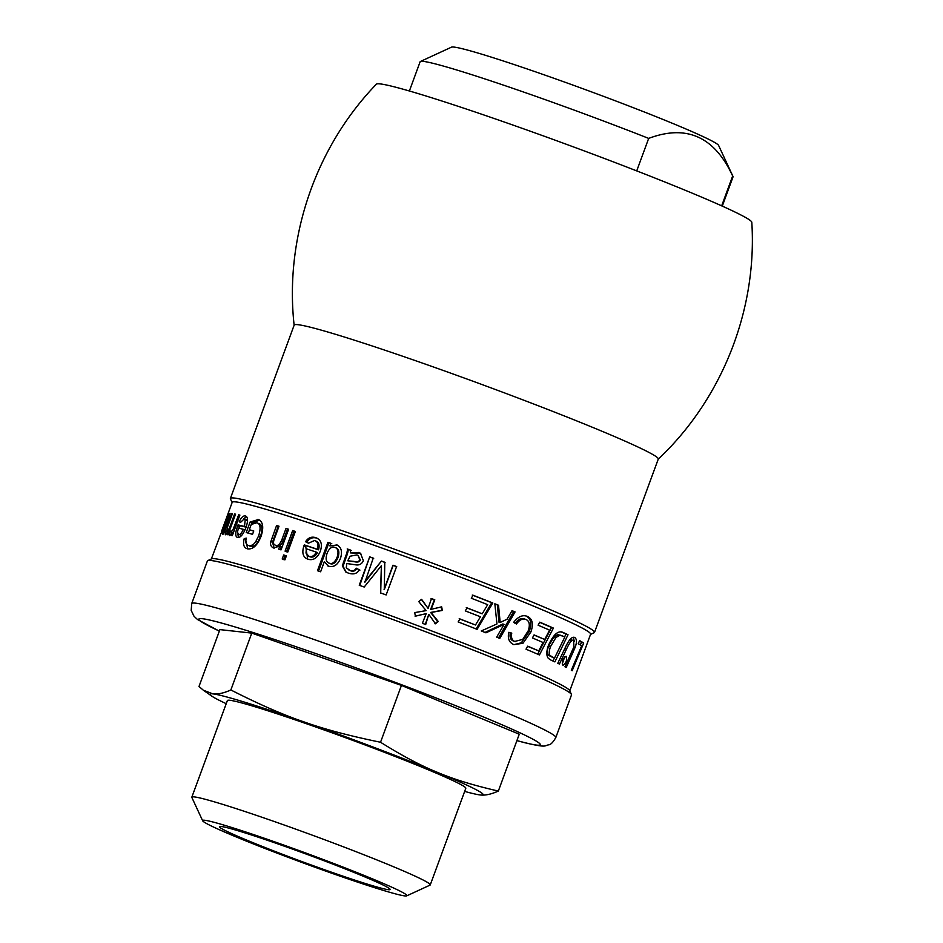 <?xml version="1.0" encoding="UTF-8"?>
<svg xmlns="http://www.w3.org/2000/svg" width="943" height="943" viewBox="0 0 943 943"><rect width="100%" height="100%" fill="white"/><g stroke="black" fill="none" stroke-linecap="round" stroke-linejoin="round"><path stroke-width="1.41" d="M239.18 528.269L240.111 525.675L238.001 524.862A190.957 8.935 20.2 0 1 242.87 526.076A190.957 8.935 20.2 0 1 244.485 526.5L245.227 519.652L244.284 518.78L240.465 522.469L239.216 521.668C241.243 517.436 243.282 515.526 245.345 515.927L246.394 516.493C248.08 518.178 247.915 521.903 245.899 527.667C243.577 533.608 241.172 536.873 238.673 537.463L237.259 537.369M636.725 170.883L648.678 138.397C686.528 124.146 714.511 136.676 732.652 175.987A166.699 7.803 20.2 0 1 732.994 176.471A166.699 7.803 20.2 0 1 733.029 176.871L722.279 206.116M732.652 175.987L721.678 205.845M322.011 859.969A90.929 4.255 20.2 0 1 390.119 889.414A90.929 4.255 20.2 0 1 303.304 862.079A90.929 4.255 20.2 0 1 219.46 826.622A90.929 4.255 20.2 0 1 322.011 859.969M406.728 895.85L430.032 885.112A127.034 5.941 -159.8 0 0 430.256 884.899A127.034 5.941 -159.8 0 0 335.13 843.679A127.034 5.941 -159.8 0 0 191.83 797.177A127.034 5.941 -159.8 0 0 191.865 797.483L202.651 820.764A108.846 5.092 20.2 0 1 325.418 860.346A108.846 5.092 20.2 0 1 406.728 895.85A108.846 5.092 20.2 0 1 303.009 862.869A108.846 5.092 20.2 0 1 202.651 820.764M191.83 797.177L227.369 700.566A127.034 5.941 20.2 0 1 370.682 747.068A127.034 5.941 20.2 0 1 465.807 788.289L430.256 884.899M464.651 791.401A145.481 6.813 -159.8 0 0 480.329 794.973A145.481 6.813 -159.8 0 0 480.612 795.008A145.481 6.813 -159.8 0 0 373.475 747.186A145.481 6.813 -159.8 0 0 212.847 693.871C217.75 694.461 223.75 693.152 230.858 689.97C285.293 717.576 320.49 729.882 380.536 742.259C422.782 768.545 450.495 780.026 498.34 791.071C491.244 794.254 485.232 795.562 480.329 794.973M230.858 689.97L251.781 633.107L219.908 629.618L198.997 686.48L203.323 690.193L212.847 693.871A145.481 6.813 -159.8 0 0 211.739 696.087A145.481 6.813 -159.8 0 0 226.226 703.678M380.536 742.259L401.447 685.408L519.263 734.208L498.34 791.071M251.781 633.107L401.447 685.408M224.729 524.343L227.511 515.88L224.198 524.143M227.18 516.41L228.619 513.122M221.888 530.485L227.9 514.029A190.957 8.935 20.2 0 1 227.911 513.959A190.957 8.935 20.2 0 1 227.97 513.852L227.063 516.363M228.654 513.157L227.086 518.898L221.794 530.756L223.609 528.163L220.426 534.716M220.473 534.705L211.362 558.951M221.794 530.756L221.534 531.817M239.828 515.267L238.662 514.819A190.957 8.935 20.2 0 1 239.887 515.09L232.308 535.695A190.957 8.935 -159.8 0 0 231.212 535.447L232.355 532.323L229.467 535.553M230.646 534.929L228.854 534.245L230.422 531.074L230.941 531.993L233.004 529.636L238.662 514.819M230.422 531.074L232.249 532.5M229.562 535.577L228.854 534.245M233.404 532.724L232.355 532.323M249.636 546.021L250.308 546.292C253.278 546.751 255.742 545.372 257.675 542.178L255.848 541.435L258.594 535.919C261.058 528.163 260.445 523.778 256.767 522.764L251.251 524.449L249.317 529.718L253.702 531.18M257.675 542.178L260.421 536.65C262.885 528.905 262.295 524.532 258.665 523.53M247.726 548.885L245.875 540.917M251.557 524.202L252.064 522.823L259.796 520.088M248.268 533.125L249.494 529.789M249.317 529.718A190.957 8.935 20.2 0 1 253.773 530.98L252.535 534.339A190.957 8.935 -159.8 0 0 246.217 532.559L250.084 522.033L258.465 519.522M259.03 523.648L256.767 522.764M246.064 539.325L244.225 538.594L246.288 538.135C245.286 542.319 245.993 544.783 248.422 545.537C251.427 545.997 253.903 544.63 255.848 541.435M259.007 519.77L257.899 519.334C262.991 521.385 264.04 527.078 261.046 536.378C257.215 545.702 252.606 549.84 247.243 548.767L246.701 548.578M247.243 548.767C243.777 547.706 242.775 544.323 244.225 538.594M252.064 522.823L250.084 522.033M283.654 559.6L285.128 555.592L286.33 555.981M283.678 554.967A190.957 8.935 20.2 0 1 286.389 555.84L284.916 559.847A190.957 8.935 -159.8 0 0 282.205 558.975L283.678 554.967L285.128 555.592M310.129 556.865L308.467 556.134L310.129 556.865C313.123 557.678 315.528 556.264 317.331 552.622L316.235 552.103A190.957 8.935 -159.8 0 0 306.322 548.791L306.004 553.081L308.962 556.335C312.003 557.16 314.42 555.745 316.235 552.103M307.701 559.116L305.567 545.467L318.545 549.816C319.807 545.066 318.887 542.142 315.787 541.023M308.467 543.133L306.817 542.284C309.387 538.288 312.722 536.909 316.836 538.17L317.261 538.312M318.545 549.816L317.449 549.309C318.71 544.559 317.767 541.624 314.62 540.492L308.432 543.192L305.556 541.73C308.137 537.722 311.508 536.367 315.669 537.64L316.707 538.04M316.294 541.223L314.62 540.492M305.567 545.467L304.306 544.901A190.957 8.935 20.2 0 1 317.449 549.309M316.836 538.17L315.669 537.64C321.068 539.655 322.624 544.146 320.361 551.101C317.402 558.091 313.253 560.79 307.925 559.199C302.998 557.348 301.666 552.893 303.941 545.832L304.306 544.901M307.925 559.199L307.088 558.869M306.817 542.284L305.556 541.73M358.01 555.38L360.309 559.894C359.884 561.863 357.904 562.476 354.344 561.722L347.767 560.79L353.708 561.38C357.303 562.146 359.318 561.545 359.731 559.564L358.01 555.38L356.937 554.908L350.077 556.217L347.767 560.79M346.164 572.201L343.075 566.248L345.822 558.303C347.837 553.011 348.545 550.017 347.955 549.321L351.362 550.512M360.78 553.411L350.372 552.893L358.729 552.457L360.497 553.246L363.385 560.755C361.912 563.831 359.566 565.234 356.36 564.928L346.788 563.525L346.27 567.769L350.277 570.645C353.106 571.812 355.287 571.104 356.808 568.511L359.92 570.126M347.955 549.321L347.201 548.932A190.957 8.935 20.2 0 1 350.643 550.134L350.372 552.893M343.075 566.248L342.333 565.859L345.067 557.914C347.083 552.622 347.802 549.628 347.201 548.932M356.808 568.511L359.377 569.82C357.091 573.78 353.33 574.841 348.097 573.002L345.81 572.012L342.333 565.859M348.309 569.713L349.629 570.291C352.493 571.47 354.698 570.763 356.23 568.181M425.258 624.49L428.652 614.683L425.694 624.525A190.957 8.935 -159.8 0 0 422.393 623.288L426.189 613.634L415.097 616.192M441.147 606.773L441.76 610.357L430.621 612.443L437.693 621.413L434.912 623.7M431.092 598.534L434.358 599.76L430.621 609.437L441.678 606.856L442.326 610.439L431.057 612.49L438.259 621.496L435.454 623.783L429.077 614.718M421.297 599.335L428.098 608.365L431.481 598.557A190.957 8.935 20.2 0 1 434.794 599.795L431.045 609.473M426.189 613.634L415.38 616.18L414.72 612.596L426.106 610.628L418.775 601.61L421.58 599.312L428.098 608.365M511.943 610.793L513.687 611.5L498.493 637.998M494.851 603.933L497.362 604.923L498.93 622.109L500.179 622.463L507.075 619.221L512.014 610.675A190.957 8.935 20.2 0 1 515.067 611.913L499.802 638.376A190.957 8.935 -159.8 0 0 496.678 637.114L504.104 624.372L485.951 632.824A190.957 8.935 -159.8 0 0 481.26 630.961L496.961 623.948L494.839 603.791A190.957 8.935 20.2 0 1 498.517 605.253L500.179 622.463M504.104 624.372L502.808 623.983L484.82 632.505M513.687 611.5L515.067 611.913M497.362 604.923L498.517 605.253M539.679 622.321L551.537 627.472L537.616 654.359M533.997 635.052L544.712 639.484L549.58 630.148A190.957 8.935 -159.8 0 0 538.111 625.209L539.761 622.168A190.957 8.935 20.2 0 1 553.4 628.085L539.431 654.949A190.957 8.935 -159.8 0 0 526.017 649.197L527.667 646.167A190.957 8.935 20.2 0 1 538.712 650.894L543.109 642.537A190.957 8.935 -159.8 0 0 532.43 637.94L534.068 634.91A190.957 8.935 20.2 0 1 544.712 639.484M527.585 646.309L538.712 650.894M551.537 627.472L553.4 628.085M573.32 637.268L574.252 641.216M571.505 639.908L569.324 640.403M571.658 652.037L572.943 652.485L566.224 667.455A190.957 8.935 -159.8 0 0 564.951 666.795L573.922 646.815L573.627 640.639L571.34 639.837M573.627 640.639C572.165 639.283 569.796 642.089 566.519 649.067L559.423 664.049A190.957 8.935 -159.8 0 0 557.784 663.271L565.411 647.311C569.018 639.613 572.118 636.336 574.723 637.468C576.892 639 577.01 642.336 575.077 647.487L572.943 652.485M564.716 656.823L562.228 664.002M562.9 665.263C561.745 661.338 562.818 658.355 566.095 656.293C567.285 660.065 566.248 663.059 562.995 665.298L562.9 665.263M579.426 640.992L581.454 642.266L580.346 644.941M581.454 642.266L583.693 643.067L572.13 670.768A190.957 8.935 -159.8 0 0 571.317 670.273L581.69 645.755A190.957 8.935 -159.8 0 0 578.224 643.739L579.603 640.615A190.957 8.935 20.2 0 1 583.693 643.067M560.696 635.37L557.82 634.698L554.001 636.855L548.626 645.931C547.07 650.481 546.893 653.405 548.06 654.713L550.099 656.175A188.529 8.829 20.2 0 1 552.574 657.306L554.567 657.978L564.822 637.032A190.957 8.935 -159.8 0 0 562.688 636.042L559.894 635.052M562.688 636.042L559.777 635.358L555.922 637.503L550.523 646.556C548.979 651.118 548.802 654.041 549.993 655.361L552.056 656.823A190.957 8.935 20.2 0 1 554.567 657.978M556.146 635.134L558.091 635.782M548.06 654.713L549.993 655.361M561.262 631.857L565.989 634.061L564.609 636.926M554.449 657.943L552.963 661.008M565.989 634.061L568.028 634.757L554.873 661.903A190.957 8.935 -159.8 0 0 550.653 659.959L548.354 658.379C546.28 655.762 546.303 651.448 548.437 645.425C552.563 636.242 556.665 631.739 560.731 631.893L563.242 632.517A190.957 8.935 20.2 0 1 568.028 634.757M562.441 632.199L561.686 631.999M515.031 623.559C518.108 619.315 521.22 617.783 524.355 618.95L525.876 619.421C522.705 618.231 519.569 619.751 516.469 623.995L513.711 622.262C518.261 616.533 522.764 614.565 527.243 616.368C532.465 618.702 533.679 623.912 530.885 631.987L522.952 643.279L513.758 644.623C509.067 642.407 507.428 638.305 508.843 632.317L511.766 633.13C510.906 637.492 511.908 640.262 514.784 641.429L522.74 639.389L528.233 630.773C530.225 624.773 529.447 621.001 525.876 619.421M510.34 632.706C509.479 637.055 510.458 639.814 513.298 640.981L515.408 641.653M526.489 616.097L525.734 615.909C530.874 618.207 532.052 623.406 529.259 631.468L521.361 642.784L513.876 644.67M472.266 595.068L491.739 602.695L476.085 629.064M466.266 607.705L482.215 613.81L487.684 604.652A190.957 8.935 -159.8 0 0 471.288 598.239L473.103 595.257A190.957 8.935 20.2 0 1 492.824 602.99L477.111 629.323A190.957 8.935 -159.8 0 0 458.145 621.932L459.96 618.95A190.957 8.935 20.2 0 1 475.496 624.997L480.423 616.793A190.957 8.935 -159.8 0 0 465.276 610.887L467.091 607.905A190.957 8.935 20.2 0 1 482.215 613.81M459.182 618.773L475.496 624.997M491.739 602.695L492.824 602.99M359.719 585.556L369.703 556.853A190.957 8.935 20.2 0 1 373.251 558.115L364.929 582.173L381.432 561.05A190.957 8.935 20.2 0 1 384.791 562.252L384.261 589.599L393.16 565.399L396.732 566.696M381.762 561.285L385.074 562.476M370.175 557.148L373.676 558.386M380.701 593.088L381.385 565.67L364.198 587.029A190.957 8.935 -159.8 0 0 359.248 585.261L369.703 556.853M393.16 565.399L392.983 565.211A190.957 8.935 20.2 0 1 396.602 566.531L386.147 594.939A190.957 8.935 -159.8 0 0 380.5 592.899L381.385 565.67M384.084 589.41L392.983 565.211M364.493 581.89L381.432 561.05M330.144 563.643L329.237 563.195C332.325 564.362 334.965 562.311 337.181 557.054C338.785 551.667 338.03 548.449 334.895 547.388C331.853 546.303 329.248 548.26 327.115 553.246C325.323 558.881 326.03 562.193 329.237 563.195L330.144 563.643C333.185 564.786 335.814 562.735 338.018 557.478C339.633 552.091 338.891 548.873 335.802 547.824M336.309 548.036L334.895 547.388M318.486 571.187L328.942 542.767L331.806 543.746M328.164 566.059L324.368 561.604L320.62 571.776A190.957 8.935 -159.8 0 0 317.473 570.704L327.928 542.296A190.957 8.935 20.2 0 1 330.84 543.286L329.885 545.879L337.158 545.007M329.885 545.879L337.582 545.231M328.942 542.767L327.928 542.296M337.17 545.078L336.274 544.63C341.201 546.787 342.627 551.313 340.541 558.221C337.806 564.916 333.798 567.568 328.518 566.189L327.692 565.859M328.518 566.189L324.368 561.604M286.531 551.785L294.11 531.192L295.312 531.581M292.66 530.555A190.957 8.935 20.2 0 1 295.371 531.439L287.792 552.032A190.957 8.935 -159.8 0 0 285.081 551.16L292.66 530.555L294.11 531.192M276.488 545.643L277.006 545.867C279.234 546.975 281.379 545.137 283.43 540.327L287.568 529.082L288.57 529.412M274.189 548.166L272.48 542.249L278.256 526.159L278.951 526.383M280.236 549.769L281.309 546.834L279.776 546.186L273.329 547.895M287.568 529.082L286.024 528.434A190.957 8.935 20.2 0 1 288.617 529.259L281.049 549.863A190.957 8.935 -159.8 0 0 278.704 549.109L279.776 546.186M278.256 526.159L276.594 525.463A190.957 8.935 20.2 0 1 279.01 526.218L274.413 538.736C272.951 542.473 273.293 544.618 275.427 545.195C277.678 546.315 279.835 544.476 281.886 539.679L286.024 528.434M273.776 548.06C271.018 546.928 270.028 544.759 270.83 541.553L276.594 525.463M240.335 535.294L241.903 535.141M244.968 529.978L243.341 529.329A190.957 8.935 -159.8 0 0 238.39 528.068L237.483 532.123L238.555 534.587C240.123 534.811 241.714 533.054 243.341 529.329M247.49 521.29L246.5 519.64L244.591 518.898M240.111 525.675L246.5 527.29M238.473 537.498L237.884 534.127M243.518 518.815L246.559 516.67M245.227 519.652L244.284 518.78M246.088 527.137L244.485 526.5M237.506 537.451C235.137 536.661 235.184 532.771 237.66 525.793L238.001 524.862M240.606 522.21L239.216 521.668M227.263 533.196L227.522 532.135M235.514 514.348L234.595 513.994A190.957 8.935 20.2 0 1 235.573 514.183L227.994 534.775A190.957 8.935 -159.8 0 0 227.122 534.61L228.194 531.711L225.236 534.775M232.367 513.817L231.683 513.558A190.957 8.935 20.2 0 1 232.426 513.652L227.511 527.019L226.662 531.793C227.416 532.123 228.76 529.754 230.67 524.673L234.595 513.994M228.795 532.618L227.864 532.253M230.045 513.605L229.597 513.428A190.957 8.935 20.2 0 1 230.104 513.44L224.092 531.487L227.287 525.51L231.683 513.558M224.045 531.475L224.953 531.817L224.045 531.475M226.355 531.369L225.377 531.003L222.843 534.516C222.147 534.528 222.666 532.206 224.399 527.55L229.597 513.428M225.353 534.799L225.377 531.003M229.008 532.029L228.194 531.711M207.743 560.625L211.633 558.834A190.957 8.935 20.2 0 1 229.691 561.863A190.957 8.935 20.2 0 1 428.546 629.747A190.957 8.935 20.2 0 1 569.655 690.559L571.446 694.437A193.987 9.076 -159.8 0 0 428.11 632.659A193.987 9.076 -159.8 0 0 226.096 563.702A193.987 9.076 -159.8 0 0 207.743 560.625A193.987 9.076 -159.8 0 0 207.401 560.944L191.712 603.567L191.193 610.392L194.022 616.262L197.5 619.504L219.354 631.138M227.911 513.959L232.202 502.324A190.957 8.935 20.2 0 1 250.602 505.035A190.957 8.935 20.2 0 1 453.548 574.476A190.957 8.935 20.2 0 1 590.613 634.191L569.772 690.83M191.712 603.567A193.987 9.076 -159.8 0 1 376.905 662.033A193.987 9.076 -159.8 0 1 555.816 737.532L571.505 694.908A193.987 9.076 -159.8 0 0 571.446 694.437M232.119 502.525L230.446 498.906A193.987 9.076 20.2 0 1 230.398 498.434A193.987 9.076 20.2 0 1 249.093 501.193A193.987 9.076 20.2 0 1 455.269 571.729A193.987 9.076 20.2 0 1 594.503 632.399A193.987 9.076 20.2 0 1 594.149 632.729L590.542 634.391M230.398 498.434L294.169 325.111A193.987 9.076 20.2 0 1 479.362 383.565A193.987 9.076 20.2 0 1 658.273 459.076L594.503 632.399M376.41 84.163A200.046 9.359 20.2 0 1 567.321 144.644A200.046 9.359 20.2 0 1 751.807 222.289C757.347 309.952 722.114 399.078 658.155 459.253M732.994 176.471L718.601 145.422A142.452 6.672 -159.8 0 0 587.253 90.316A142.452 6.672 -159.8 0 0 451.508 47.15L420.437 61.472A166.699 7.803 20.2 0 1 648.678 138.397M409.38 90.988L420.13 61.743A166.699 7.803 20.2 0 1 420.437 61.472M219.365 631.091A181.858 8.511 20.2 0 1 366.391 671.675A181.858 8.511 20.2 0 1 522.728 742.129A181.858 8.511 20.2 0 1 516.917 740.573M235.856 526.053L234.701 525.605M234.347 530.155L233.004 529.636M260.421 536.65L258.594 535.919M305.214 546.398L303.941 545.832M354.344 561.722L353.708 561.38M345.822 558.303L345.067 557.914M344.101 562.959L343.358 562.57M350.277 570.645L349.629 570.291M359.354 552.798L358.729 552.457M573.827 647.039L575.077 647.487M564.857 648.501L566.519 649.067M557.82 634.698L559.777 635.358M554.001 636.855L555.922 637.503M548.626 645.931L550.523 646.556M550.099 656.175L552.056 656.823M513.298 640.981L514.784 641.429M521.361 642.784L522.952 643.279M529.259 631.468L530.885 631.987M338.018 557.478L337.181 557.054M283.43 540.327L281.886 539.679M273.6 538.807L271.949 538.111M272.48 542.249L270.83 541.553M239.758 526.607L237.66 525.793M231.589 525.027L230.67 524.673M227.97 525.77L227.287 525.51M211.739 696.087L203.323 690.193M233.039 532.807L230.882 531.97M246.5 519.64L244.449 518.839M555.816 737.532C553.152 742.2 550.806 744.628 548.802 744.829C544.205 745.383 548.189 748.377 523.872 742.495L516.905 740.62M294.145 325.323C284.432 238.037 315.375 147.332 376.398 84.163"/></g></svg>

